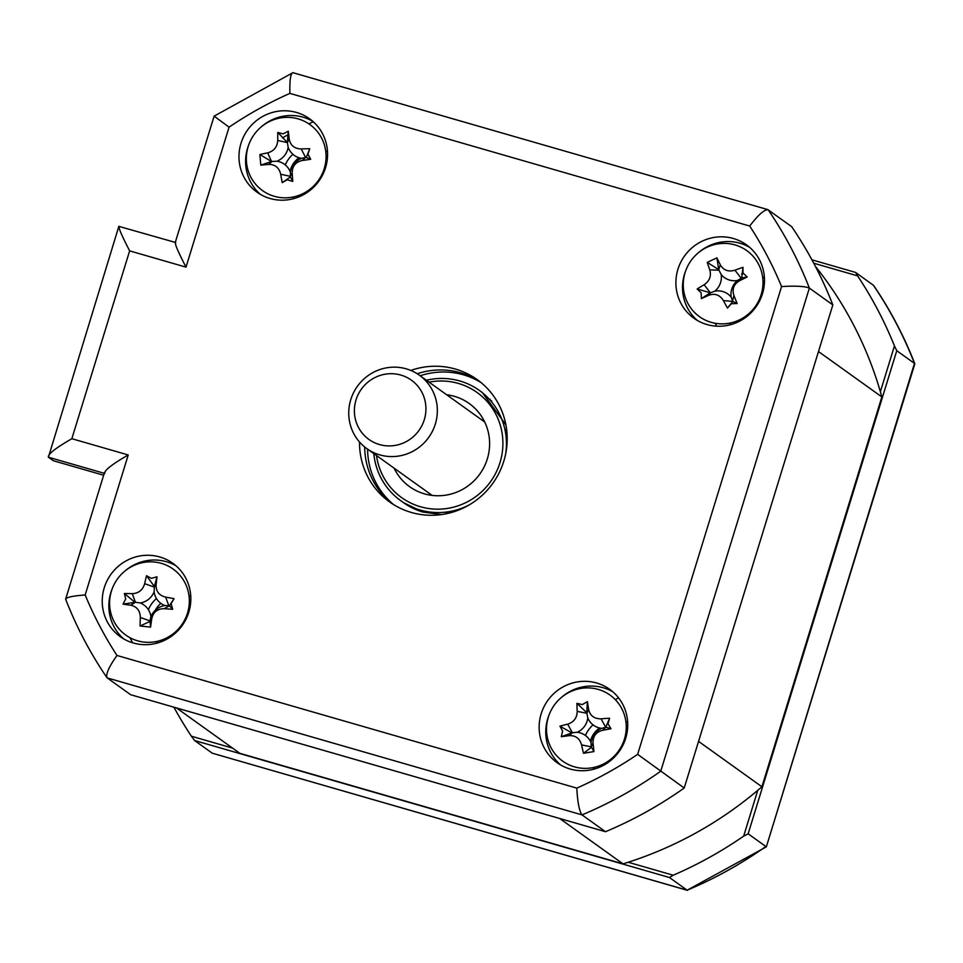 <?xml version="1.0" encoding="UTF-8"?>
<svg xmlns="http://www.w3.org/2000/svg" width="963" height="963" viewBox="0 0 963 963"><rect width="100%" height="100%" fill="white"/><g stroke="black" fill="none" stroke-linecap="round" stroke-linejoin="round"><path stroke-width="1.44" d="M811.917 259.817L855.577 272.421L873.597 285.421C890.281 309.93 904.028 336.063 914.838 363.809L914.477 363.4A406.242 394.83 -54.4 0 0 873.285 285.108M880.375 391.736L894.458 345.934L896.77 350.713L914.477 363.4L766.343 846.85L914.838 363.809M896.77 350.713L748.143 833.814L765.862 846.501A406.242 394.83 -54.4 0 1 687.137 890.197L766.343 846.85M628.213 862.246L673.221 875.235L669.429 877.51L194.574 740.511L212.281 753.198L687.474 890.366M669.429 877.51L687.137 890.197L212.281 753.198M232.54 748.095L191.396 736.226L194.574 740.511M673.221 875.235A406.242 394.83 -54.4 0 0 743.665 836.137L748.143 833.814M757.749 790.334L743.665 836.137M894.458 345.934A406.242 394.83 -54.4 0 0 857.612 275.875L855.577 272.421M813.747 263.224L857.612 275.875M173.894 707.179A406.242 394.83 -54.4 0 0 191.396 736.226M749.346 313.216L749.756 314.01M570.204 769.04A45.141 43.865 -54.4 0 0 622.953 745.169A45.141 43.865 -54.4 0 0 609.723 689.339A45.141 43.865 -54.4 0 0 596.675 683.008A45.141 43.865 -54.4 0 0 543.926 706.89A45.141 43.865 -54.4 0 0 557.156 762.72A45.141 43.865 -54.4 0 0 570.204 769.04M612.925 691.867A45.141 43.865 -54.4 0 0 603.295 687.763A45.141 43.865 -54.4 0 0 561.754 697.164M706.95 324.543A45.141 43.865 -54.4 0 0 759.699 300.673A45.141 43.865 -54.4 0 0 746.469 244.843A45.141 43.865 -54.4 0 0 733.421 238.511A45.141 43.865 -54.4 0 0 680.672 262.393A45.141 43.865 -54.4 0 0 693.902 318.223A45.141 43.865 -54.4 0 0 706.95 324.543M749.671 247.371A45.141 43.865 -54.4 0 0 740.041 243.254A45.141 43.865 -54.4 0 0 698.5 252.667M270.049 198.498A45.141 43.865 -54.4 0 0 322.786 174.616A45.141 43.865 -54.4 0 0 309.568 118.786A45.141 43.865 -54.4 0 0 296.508 112.466A45.141 43.865 -54.4 0 0 243.759 136.337A45.141 43.865 -54.4 0 0 256.989 192.167A45.141 43.865 -54.4 0 0 270.049 198.498M312.758 121.314A45.141 43.865 -54.4 0 0 303.128 117.209A45.141 43.865 -54.4 0 0 261.587 126.61M133.303 642.995A45.141 43.865 -54.4 0 0 186.052 619.113A45.141 43.865 -54.4 0 0 172.822 563.283A45.141 43.865 -54.4 0 0 159.762 556.963A45.141 43.865 -54.4 0 0 107.013 580.833A45.141 43.865 -54.4 0 0 120.243 636.663A45.141 43.865 -54.4 0 0 133.303 642.995M176.024 565.811A45.141 43.865 -54.4 0 0 166.394 561.706A45.141 43.865 -54.4 0 0 124.841 571.107M359.524 442.005A75.234 73.116 -54.4 0 0 389.546 501.904A75.234 73.116 -54.4 0 0 411.297 512.448A75.234 73.116 -54.4 0 0 499.219 472.652A75.234 73.116 -54.4 0 0 477.179 379.603A75.234 73.116 -54.4 0 0 455.415 369.058A75.234 73.116 -54.4 0 0 410.804 370.43M479.718 381.517A75.234 73.116 -54.4 0 0 460.603 372.777A75.234 73.116 -54.4 0 0 417.196 373.74M364.7 447.001A75.234 73.116 -54.4 0 0 392.182 503.709M112.226 588.718A45.141 43.865 -54.4 0 0 123.673 638.878M248.972 144.221A45.141 43.865 -54.4 0 0 260.419 194.382M685.885 270.278A45.141 43.865 -54.4 0 0 697.32 320.438M549.139 714.775A45.141 43.865 -54.4 0 0 560.574 764.935M289.911 93.387C289.538 79.448 290.682 72.586 293.33 72.803L767.8 209.621L791.646 226.618A406.242 394.83 125.6 0 1 832.839 304.91L684.212 788.011L637.638 754.342L781.559 286.553A383.671 372.886 -54.4 0 0 749.72 226.04L289.911 93.387A383.671 372.886 -54.4 0 0 229.074 127.164L186.015 267.136L129.632 250.874C121.157 234.418 117.751 226.245 119.436 226.365M129.632 250.874L71.852 438.707L128.223 454.969L85.165 594.953A383.671 372.886 -54.4 0 0 116.992 655.466L576.801 788.119C577.571 802.348 579.317 811.267 582.025 814.891L107.182 677.892L130.643 694.708L605.498 831.707L582.025 814.891A406.242 394.83 125.6 0 0 660.75 771.194L809.365 288.093C804.996 286.252 795.727 285.734 781.559 286.553M832.839 304.91L809.365 288.093A406.242 394.83 125.6 0 0 768.173 209.802C764.514 209.284 758.363 214.701 749.72 226.04M684.212 788.011A406.242 394.83 125.6 0 1 605.498 831.707M71.852 438.707C55.385 448.192 47.572 454.367 48.415 457.208L118.834 226.365L175.278 242.399M128.223 454.969C111.756 464.467 103.944 470.63 104.786 473.471M85.165 594.953C71.382 596.049 64.99 597.602 65.99 599.6M104.522 472.4L65.628 599.191C76.438 626.937 90.185 653.07 106.869 677.579L107.182 677.892C105.485 674.569 108.759 667.094 116.992 655.466M292.993 72.634L214.123 116.15L175.206 242.628M103.655 475.241L53.314 460.723L48.415 457.208L104.245 473.315M190.782 596.506A28.589 27.783 -54.4 0 0 188.941 595.327M156.451 598.541A28.589 27.783 -54.4 0 0 148.41 609.723M155.765 641.623A28.589 27.783 -54.4 0 0 157.487 642.983M764.429 278.066A28.589 27.783 -54.4 0 0 762.6 276.887M743.352 273.648A28.589 27.783 -54.4 0 0 741.57 274.058M729.424 323.183A28.589 27.783 -54.4 0 0 731.134 324.543M627.683 722.563A28.589 27.783 -54.4 0 0 625.854 721.383M593.039 724.874A28.589 27.783 -54.4 0 0 585.444 735.479M592.678 767.68A28.589 27.783 -54.4 0 0 594.388 769.04M327.528 152.01A28.589 27.783 -54.4 0 0 325.687 150.83M292.908 154.309A28.589 27.783 -54.4 0 0 285.277 164.938M292.511 197.126A28.589 27.783 -54.4 0 0 294.233 198.486M546.165 737.995L547.333 737.345M615.273 699.632L618.547 697.814M716.689 326.18L715.16 323.267M175.808 242.628C174.122 242.52 177.529 250.681 186.015 267.136M214.605 116.499L229.074 127.164M505.888 424.827L482.294 392.519A67.711 65.809 -54.4 0 0 480.838 391.508M402.004 501.554A67.711 65.809 -54.4 0 0 403.425 502.602A67.711 65.809 -54.4 0 0 423.01 512.087M490.251 399.284A142.933 138.925 -54.4 0 0 489.649 399.597M412.489 507.284A142.933 138.925 -54.4 0 0 412.393 507.97M189.013 606.184A40.627 39.483 -54.4 0 0 154.598 562.043A40.627 39.483 -54.4 0 0 109.926 597.975A40.627 39.483 -54.4 0 0 144.342 642.116A40.627 39.483 -54.4 0 0 189.013 606.184M125.708 598.962L124.383 593.533A102.788 38.809 10.8 0 1 132.256 593.665C138.636 593.352 142.777 590.03 144.667 583.686A102.788 47.885 -86.2 0 1 146.52 575.73L151.36 578.342L156.993 576.813A102.788 7.186 97.8 0 1 156.09 584.866C155.898 591.366 159.088 595.447 165.648 597.132A102.788 38.809 10.8 0 1 174.05 598.685L171.113 603.681L172.69 609.29A102.788 16.263 -176 0 1 164.167 608.688C157.402 608.736 153.273 612.059 151.757 618.667A102.788 7.186 97.8 0 1 150.553 627.106L140.08 626.01A102.788 47.885 -86.2 0 1 140.333 617.488C140.141 610.723 136.963 606.642 130.775 605.233A102.788 16.263 -176 0 1 123.023 604.138L125.708 598.962M154.116 591.812A17.731 17.238 125.6 0 1 140.213 602.982A17.731 17.238 125.6 0 1 150.914 616.717A17.731 17.238 125.6 0 1 164.817 605.534A17.731 17.238 125.6 0 1 154.116 591.812L154.369 586.491L156.993 576.813M172.69 609.29L169.404 605.775L174.05 598.685M169.404 605.775L164.167 608.688M164.817 605.534L168.826 605.715L165.648 597.132M150.914 616.717L149.963 620.882L151.757 618.667M150.553 627.106L149.963 620.882L140.333 617.488M149.879 621.484L140.08 626.01M140.213 602.982L135.434 602.248L130.775 605.233M123.023 604.138L135.434 602.248L132.256 593.665M134.844 602.188L124.383 593.533M154.369 586.491L146.52 575.73M623.025 863.871L239.835 753.319L176.482 707.925L559.672 818.478L623.025 863.871A377.652 367.047 -54.4 0 0 761.914 786.771L698.56 741.378L818.49 351.543L881.843 396.925A377.652 367.047 -54.4 0 0 815.372 266.33M165.455 639.877A21.896 21.282 125.6 0 1 163.963 639.155M155.368 610.193A21.896 21.282 125.6 0 1 160.845 603.368M189.242 603.873A21.896 21.282 125.6 0 1 190.397 605.065M739.115 321.425A21.896 21.282 125.6 0 1 737.622 320.715M762.889 285.433A21.896 21.282 125.6 0 1 764.044 286.613M129.993 637.711A377.652 367.047 -54.4 0 0 132.617 642.79M313.288 121.771A377.652 367.047 -54.4 0 0 308.87 123.866M288.154 134.651A377.652 367.047 -54.4 0 0 282.484 137.878M246.456 161.664A377.652 367.047 -54.4 0 0 245.601 162.302M602.369 765.922A21.896 21.282 125.6 0 1 600.876 765.212M590.379 741.257A21.896 21.282 125.6 0 1 599.636 728.004M626.155 729.93A21.896 21.282 125.6 0 1 627.31 731.11M302.201 195.381A21.896 21.282 125.6 0 1 300.709 194.658M290.056 171.426A21.896 21.282 125.6 0 1 299.048 157.739M325.988 159.377A21.896 21.282 125.6 0 1 327.143 160.568M172.883 634.003A377.652 367.047 -54.4 0 0 173.196 634.942M156.825 607.773L157.655 608.363M761.914 786.771L881.843 396.925M414.295 508.861A127.886 124.299 125.6 0 1 414.367 508.055M490.986 401.126A127.886 124.299 125.6 0 1 491.72 400.801M307.955 154.164L310.7 159.292A102.788 12.134 172.1 0 1 302.238 160.496C295.629 161.965 292.283 166.093 292.186 172.883A102.788 10.099 85.9 0 1 292.752 181.405L287.179 179.768L282.231 182.633A102.788 44.972 -99.4 0 1 280.702 174.231C279.101 167.658 275.093 164.384 268.689 164.408A102.788 12.134 172.1 0 1 260.804 165.118L259.866 154.537A102.788 42.938 -1.9 0 1 267.678 152.864C273.901 151.131 277.26 146.99 277.729 140.478A102.788 44.972 -99.4 0 1 277.813 132.425L283.134 133.869L288.322 131.197A102.788 10.099 85.9 0 1 289.201 139.129C290.429 145.437 294.437 148.699 301.214 148.952A102.788 42.938 -1.9 0 1 309.761 148.711L307.955 154.164M301.624 158.329A17.731 17.238 125.6 0 1 288.166 147.327A17.731 17.238 125.6 0 1 276.899 161.206A17.731 17.238 125.6 0 1 290.357 172.208A17.731 17.238 125.6 0 1 301.624 158.329L306.234 157.463L310.7 159.292M289.743 197.559A40.627 39.483 -54.4 0 0 325.927 152.948A40.627 39.483 -54.4 0 0 282.689 117.606A40.627 39.483 -54.4 0 0 246.492 162.217A40.627 39.483 -54.4 0 0 289.743 197.559M259.866 154.537L271.518 161.507L260.804 165.118M271.518 161.507L267.678 152.864M290.357 172.208L290.417 176.951L282.231 182.633M276.899 161.206L272.108 161.447L268.689 164.408M288.166 147.327L287.383 142.608L277.729 140.478M277.813 132.425L287.383 142.608L289.201 139.129M287.335 142.018L288.322 131.197M306.234 157.463L309.761 148.711M290.417 176.951L292.752 181.405M446.676 394.77A51.159 49.715 125.6 0 1 454.404 396.335A51.159 49.715 125.6 0 1 469.198 403.497A51.159 49.715 125.6 0 1 484.184 466.778A51.159 49.715 125.6 0 1 424.406 493.838A51.159 49.715 125.6 0 1 409.612 486.676A51.159 49.715 125.6 0 1 394.096 468.15M376.497 455.547A64.702 62.884 -54.4 0 0 420.434 506.743A64.702 62.884 -54.4 0 0 500.014 462.565A64.702 62.884 -54.4 0 0 458.376 383.43A64.702 62.884 -54.4 0 0 429.077 382.155M426.404 380.241A67.711 65.809 125.6 0 1 459.833 380.975A67.711 65.809 125.6 0 1 505.671 453.838M469.005 505.021A67.711 65.809 125.6 0 1 420.133 510.017A67.711 65.809 125.6 0 1 373.825 453.621M731.302 303.754L727.474 308.088A102.788 39.098 -118.8 0 1 723.394 300.576C719.806 294.859 714.931 293.089 708.792 295.268A102.788 7.343 154.2 0 1 701.413 298.602L701.124 292.776L697.14 288.984A102.788 47.729 -21.8 0 1 704.134 284.759C709.575 281.04 711.452 276.08 709.791 269.869A102.788 39.098 -118.8 0 1 707.251 262.405L716.905 257.843A102.788 15.974 68 0 1 720.336 264.885C723.55 270.338 728.413 272.108 734.938 270.206A102.788 47.729 -21.8 0 1 742.967 267.329L743.003 272.974L747.24 276.959A102.788 7.343 154.2 0 1 739.596 280.702C733.782 284.157 731.892 289.117 733.926 295.593A102.788 15.974 68 0 1 737.128 303.526L731.302 303.754M737.128 303.526L732.819 301.431L727.474 308.088M686.643 300.865A40.627 39.483 -54.4 0 0 739.223 319.993A40.627 39.483 -54.4 0 0 759.602 266.402A40.627 39.483 -54.4 0 0 707.023 247.274A40.627 39.483 -54.4 0 0 686.643 300.865M716.905 257.843L718.747 269.652L707.251 262.405M718.747 269.652L720.336 264.885M721.167 274.503A17.731 17.238 125.6 0 1 714.823 291.175A17.731 17.238 125.6 0 1 731.182 297.134A17.731 17.238 125.6 0 1 737.526 280.45A17.731 17.238 125.6 0 1 721.167 274.503L718.988 270.182L709.791 269.869M737.526 280.45L741.185 278.259L734.938 270.206M742.967 267.329L741.727 278.006L739.596 280.702M741.727 278.006L747.24 276.959M731.182 297.134L732.578 300.889L733.926 295.593M714.823 291.175L710.381 292.812L704.134 284.759M708.792 295.268L710.381 292.812L697.14 288.984M732.819 301.431L723.394 300.576M709.839 293.077L701.413 298.602M582.326 704.555L587.406 701.666A102.788 10.774 83.5 0 1 588.634 709.538C590.126 715.762 594.267 718.855 601.056 718.819A102.788 43.672 -4.5 0 1 609.591 718.229L608.014 723.731L610.963 728.75A102.788 11.4 169.8 0 1 602.561 730.291C596.025 732.036 592.847 736.298 593.027 743.099A102.788 10.774 83.5 0 1 593.954 751.585L583.482 753.259A102.788 44.298 -102 0 1 581.604 744.929C579.738 738.428 575.585 735.335 569.181 735.648A102.788 11.4 169.8 0 1 561.309 736.707L562.621 731.013L559.924 726.186A102.788 43.672 -4.5 0 1 567.676 724.164C573.84 722.154 577.018 717.892 577.21 711.368A102.788 44.298 -102 0 1 576.933 703.339L582.326 704.555M587.803 717.953A17.731 17.238 125.6 0 1 577.126 732.289A17.731 17.238 125.6 0 1 591.041 742.678A17.731 17.238 125.6 0 1 601.731 728.341A17.731 17.238 125.6 0 1 587.803 717.953L586.756 712.668L587.406 701.666M625.914 721.793A40.627 39.483 -54.4 0 0 581.171 688.389A40.627 39.483 -54.4 0 0 546.852 734.468A40.627 39.483 -54.4 0 0 591.583 767.872A40.627 39.483 -54.4 0 0 625.914 721.793M601.731 728.341L605.727 727.366L602.561 730.291M591.041 742.678L591.234 746.819L593.027 743.099M593.954 751.585L591.234 746.819L581.604 744.929M591.318 747.408L583.482 753.259M577.126 732.289L572.347 732.711L569.181 735.648M561.309 736.707L572.347 732.711L567.676 724.164M571.757 732.807L559.924 726.186M586.756 712.668L576.933 703.339M609.591 718.229L605.727 727.366L601.056 718.819M606.317 727.27L610.963 728.75M415.992 434.084A36.45 35.426 -54.4 0 0 414.921 383.081A36.45 35.426 -54.4 0 0 364.339 385.525A36.45 35.426 -54.4 0 0 365.398 436.54A36.45 35.426 -54.4 0 0 415.992 434.084M361.065 381.805A45.141 43.865 125.6 0 1 419.326 375.173A45.141 43.865 125.6 0 1 425.02 441.933A45.141 43.865 125.6 0 1 366.759 448.565A45.141 43.865 125.6 0 1 361.065 381.805M576.801 788.119A383.671 372.886 -54.4 0 0 637.638 754.342M420.157 375.775A75.234 73.116 125.6 0 1 463.48 374.836A75.234 73.116 125.6 0 1 481.103 382.624M393.674 504.66A75.234 73.116 125.6 0 1 367.589 449.155M156.09 584.866L154.297 587.081L144.667 583.686M292.186 172.883L290.357 176.361L280.702 174.231M302.238 160.496L305.644 157.535L301.214 148.952M588.634 709.538L586.84 713.258L577.21 711.368M441.608 514.555L422.889 512.027L403.425 502.602M445.231 512.184L447.145 513.556M504.817 429.017L506.731 430.389M484.714 422.023L419.326 375.173M432.134 495.403L366.759 448.565"/></g></svg>
